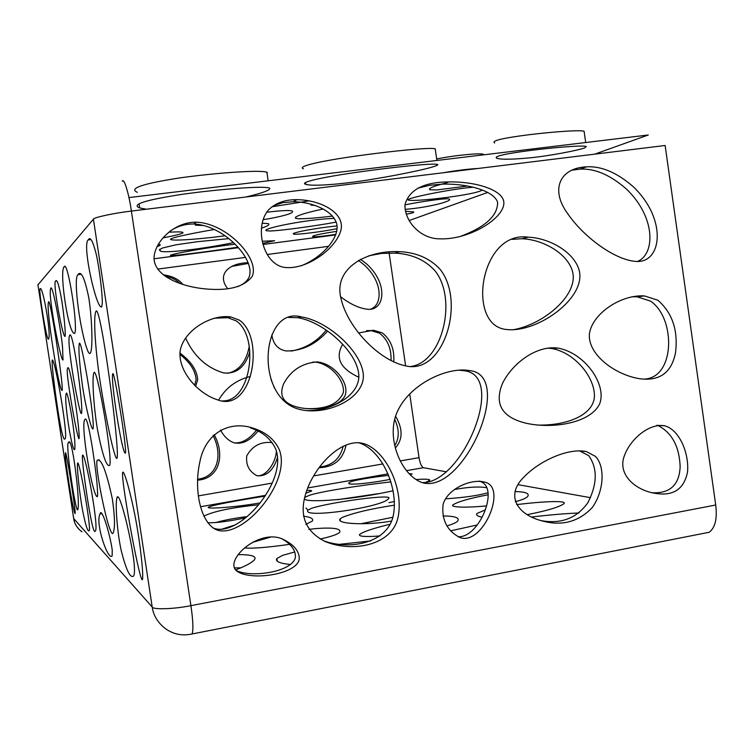 <?xml version="1.0" encoding="UTF-8"?>
<svg xmlns="http://www.w3.org/2000/svg" width="754" height="754" viewBox="0 0 754 754"><rect width="100%" height="100%" fill="white"/><g stroke="black" fill="none" stroke-linecap="round" stroke-linejoin="round"><path stroke-width="1.13" d="M97.634 495.34L97.37 496.65C92.657 497.904 79.981 423.267 84.976 419.356C86.437 417.075 88.878 426.415 92.29 447.358C95.824 470.025 97.605 486.019 97.634 495.34M75.447 330.148L74.825 333.23C68.953 337 58.991 272.279 64.062 266.803C65.466 264.013 67.69 270.658 70.725 286.737C73.986 305.087 75.56 319.564 75.447 330.148M112.242 550.109L112.129 555.952C108.19 561.325 94.995 523.549 100.018 513.955C101.536 506.264 110.075 534.2 112.242 550.109M74.825 448.96L74.684 449.554C72.035 452.438 63.534 398.734 66.258 393.767C67.04 386.736 76.022 435.774 74.825 448.96M134.023 562.361C134.749 569.779 134.617 574.331 133.637 576.018C130.291 578.648 126.125 570.052 121.149 550.231C117.106 531.693 114.938 502.569 117.106 497.348C119.632 490.769 131.441 538.865 134.023 562.361M88.02 351.439C80.612 334.305 72.893 278.49 77.898 274.682C81.046 270.234 84.646 277.764 88.699 297.293C91.997 317.453 93.015 347.886 90.508 352.872C89.886 354.078 89.057 353.598 88.02 351.439M62.271 389.809L62.148 390.478C59.001 391.854 45.438 306.19 48.586 301.92C50.132 296.642 62.836 380.808 62.271 389.809M116.823 458.432C114.533 458.818 106.361 421.213 100.725 385.369C94.947 349.253 93.421 316.944 95.758 311.77C100.018 298.113 120.442 451.731 116.964 458.262L116.823 458.432M93.185 428.281L93.015 428.913C91.47 430.506 85.381 405.944 82.478 385.831C79.349 362.778 78.293 348.65 79.302 343.428C81.357 337.896 94.542 417.301 93.185 428.281M62.535 347.066L63.034 359.96C61.847 361.42 57.417 341.562 54.118 323.098C50.669 303.033 49.51 291.6 50.641 288.791C52.026 280.667 60.706 328.056 62.535 347.066M125.494 452.956L125.447 453.079C122.12 455.52 110.197 377.924 112.789 373.72C114.363 370.129 126.851 447.829 125.494 452.956M112.365 499.016C114.796 516.028 115.136 527.197 113.364 532.513C109.961 543.653 93.072 460.694 97.53 460.081C101.554 458.856 106.502 471.834 112.365 499.016M78.934 438.724C76.738 436.566 64.91 369.177 67.624 368.433C69.698 359.149 80.546 433.663 79.047 438.649L78.934 438.724M64.995 336.444C62.422 336.831 52.215 280.592 55.711 280.988C57.087 278.933 59.085 285.38 61.724 300.318C64.062 315.304 65.881 334.418 65.004 336.435L64.995 336.444M102.271 303.325L101.705 306.887C96.559 310.271 81.705 244.051 88.265 239.895C90.226 236.143 92.902 240.997 96.305 254.456C99.49 269.037 102.497 294.032 102.271 303.325M75.183 513.295L75.136 513.521C73.449 514.482 64.071 455.152 65.513 452.805C66.333 450.76 75.523 508.714 75.183 513.295M47.05 336.143C44.071 324.88 38.529 288.688 40.122 288.829C42.497 284.399 51.423 334.107 48.614 338.989C48.294 339.658 47.775 338.706 47.05 336.143M81.149 413.531C79.688 411.816 75.296 389.752 72.224 370.308C69.142 349.818 68.246 338.292 69.538 335.737C72.45 325.539 83.826 408.121 81.489 413.456L81.149 413.531M76.154 506.358C72.101 489.629 65.664 441.787 68.463 442.721C71.922 432.796 80.565 503.154 77.794 509.704C77.464 510.42 76.908 509.308 76.154 506.358M142.063 579.713L142.44 579.609C143.75 576.537 140.668 545.51 135.513 518.328C130.31 491.297 124.09 470.194 122.742 472.258C120.31 476.047 138.123 574.925 142.063 579.713M61.366 430.034C62.978 437.254 64.137 440.195 64.835 438.856C69.114 439.733 55.117 358.913 52.309 360.007C51.074 362.976 57.408 411.448 61.366 430.034M82.516 510.062C85.447 524.793 87.624 531.711 89.047 530.816C91.931 530.939 79.396 459.704 77.653 463.05C76.588 465.454 79.302 492.409 82.516 510.062M97.511 429.799C102.318 454.408 106.295 466.321 109.443 465.529C113.722 462.975 96.719 363.513 93.854 372.947C91.865 377.179 93.637 407.028 97.511 429.799M92.44 525.604C93.694 530.439 94.608 532.286 95.183 531.146C99.547 530.043 85.475 453.013 82.544 455.096C81.178 458.102 88.397 509.233 92.44 525.604M239.386 320.148C265.549 338.122 252.401 413.729 217.331 399.752C197.671 393.597 176.964 370.129 180.329 349.847C184.739 329.724 211.582 314.06 230.828 316.934L239.386 320.148M555.029 347.811L557.941 348.112C584.359 352.646 606.97 384.116 599.769 403.56C591.353 422.447 554.388 429.328 526.669 423.362C502.277 417.622 494.143 404.464 502.277 383.89C511.212 365.04 533.578 346.859 555.029 347.811M359.875 442.805L364.012 443.654C387.198 451.363 404.238 490.797 397.858 518.13C391.458 545.566 352.146 552.842 325.078 541.476C303.051 530.326 297.651 511.551 308.857 485.152C319.385 461.646 340.902 441.052 359.875 442.805M595.5 456.424C605.537 466.962 603.765 491.504 592.295 507.499C578.007 522.616 560.194 526.782 538.865 519.977C515.793 512.805 506.509 494.52 523.351 477.668C538.818 461.033 568.252 447.612 586.452 451.599L595.5 456.424M633.454 186.888C667.903 220.083 661.654 263.966 635.547 261.393C614.416 259.772 583.285 236.728 567.357 213.184C550.128 189.471 559.817 167.916 586.565 166.832C601.494 165.946 617.121 172.638 633.454 186.888M665.782 426.142C680.051 430.902 689.194 453.965 687.535 471.957C683.784 490.637 671.446 497.451 650.523 492.381C632.172 487.584 617.752 472.692 624.435 455.595C630.495 438.828 649.373 423.154 664.236 425.756L665.782 426.142M439.959 269.159C466.029 301.242 443.833 375.577 405.35 365.813C378.197 360.073 346.878 326.68 340.77 297.576C333.881 268.075 366.661 249.876 399.79 251.676C416.51 252.524 429.893 258.349 439.959 269.159M657.912 300.262C672.351 312.901 678.223 330.346 675.527 352.618C671.531 373.023 659.25 381.675 638.676 378.565C614.218 374.304 587.215 353.899 589.449 333.475C592.748 313.061 621.522 294.352 644.5 295.926L657.912 300.262M715.716 505.01L665.132 145.494L131.385 211.073L190.913 605.651L715.716 505.01C717.374 518.667 715.197 527.753 709.165 532.277L705.244 533.05M299.253 559.308C299.517 551.683 294.484 545.199 284.145 539.855C259.169 526.283 219.734 563.483 238.999 572.418C254.362 580.457 296.473 574.086 299.253 559.308M268.245 210.225C253.495 227.717 263.702 266.68 286.567 267.585C307.406 268.952 334.446 249.668 340.45 231.789C346.689 213.778 321.666 199.885 296.925 199.678C284.833 199.537 275.276 203.052 268.245 210.225M279.395 449.94C274.644 439.573 266.096 432.372 253.759 428.366C229.141 419.799 205.305 433.541 199.942 461.552C193.75 488.451 199.876 521.089 215.456 529.355C241.139 541.391 291.892 482.72 279.395 449.94M252.232 276.332C260.036 258.886 227.284 223.467 196.483 222.176C174.966 221.648 154.881 240.95 154.023 257.642C153.731 274.258 176.549 285.069 200.752 288.396C226.624 291.6 243.778 287.585 252.232 276.332M579.817 273.994C577.894 255.012 552.126 238.16 528.092 237.161C479.855 230.319 465.934 326.077 506.462 329.489C535.849 333.079 582.201 301.091 579.817 273.994M363.334 377.547C364.568 354.239 329.432 321.402 301.581 316.944C261.044 305.417 253.985 397.273 298.933 409.252C325.163 416.142 361.788 400.138 363.334 377.547M503.512 200.375C499.977 188.754 473.644 181.422 448.705 181.912C423.918 182.082 409.347 189.603 405.002 204.485C404.135 220.875 420.468 239.272 440.279 238.839C470.788 239.904 507.913 216.106 503.512 200.375M443.05 504.539C441.524 519.864 447.122 530.854 459.836 537.508C482.551 546.301 507.847 487.329 484.916 482.192C471.665 478.281 447.49 488.479 443.05 504.539M395.105 417.622C387.66 443.672 403.211 476.396 422.447 482.701C463.842 494.699 515.34 375.002 469.506 370.572C445.671 366.265 404.38 386.623 395.105 417.622M457.98 536.707C479.186 538.441 500.185 487.141 479.94 481.372M305.86 410.562C330.129 411.439 357.509 396.99 358.819 377.613C360.054 354.559 325.276 322.081 297.707 317.679L288.622 317.453M237.482 286.69C243.09 284.569 246.888 281.515 248.877 277.529C256.605 260.281 224.202 225.267 193.74 224.004C185.192 223.9 177.36 226.238 170.244 231.007M579.383 450.798L588.714 455.652C597.686 468.281 597.394 483.974 587.856 502.711C576.631 518.384 560.919 524.332 540.712 520.543M571.475 170.225L579.883 169.122C594.67 168.246 610.156 174.853 626.338 188.952C656.027 217.359 655.264 254.277 637.488 261.44M301.006 265.86C320.073 258.396 337.764 240.649 337.123 226.247C335.756 211.987 313.947 201.883 293.108 201.723L282.807 202.685L273.542 205.644M657.903 425.567L658.355 425.699C672.068 432.975 679.335 446.613 680.146 466.622C679.354 485.02 669.938 493.719 651.899 492.72M631.918 296.756L637.271 296.85L650.561 301.138C676.065 318.226 675.405 379.045 643.237 379.111M368.866 255.776L381.694 253.41L394.917 253.118C411.467 253.947 424.719 259.706 434.681 270.403C457.989 298.772 442.4 362.533 410.798 366.463M236.36 570.589C252.034 578.082 292.684 571.777 295.398 557.347C295.766 550.524 291.496 544.463 282.59 539.185M213.212 528.045C238.858 538.516 288 481.306 275.757 449.196C271.054 438.941 262.599 431.825 250.385 427.857L253.759 428.366M358.32 442.673L359.498 442.994C382.061 450.477 398.753 488.338 393.315 515.321C388.027 542.55 350.864 550.712 323.598 540.797M547.442 348.131L551.513 348.489C575.17 352.467 595.792 378.367 594.359 397.594C592.201 416.594 564.02 425.925 536.989 425.039M214.193 318.216L227.708 317.688L236.172 320.865C259.612 336.491 251.431 401.873 222.647 400.883M512.843 329.79C541.08 325.238 575.236 298.414 573.191 275.153C571.278 256.369 545.764 239.706 521.957 238.726L512.041 239.367M459.968 236.567C485.208 227.199 497.763 215.795 497.612 202.336C494.115 190.847 468.036 183.599 443.343 184.089L429.855 185.248L417.754 188.208M422.08 482.588C462.277 484.304 507.508 374.983 463.936 370.714L458.564 370.148M234.437 442.918C242.119 443.295 249.451 439.073 256.435 430.242M256.68 475.614C266.256 477.489 276.284 461.429 276.36 450.901M272.401 443.041L270.479 442.296M248.415 263.41L231.949 266.36M194.551 385.294L196.087 379.95C195.663 371.062 190.262 362.523 179.876 354.323M291.129 351.1C305.653 348.376 317.34 341.364 326.19 330.063M180.168 283.598C176.615 279.923 171.516 277.397 164.853 276.021M366.585 330.62L370.949 330.591L379.46 333.155C387.613 339.451 391.477 348.631 391.053 360.704M249.272 346.293C246.304 361.807 239.065 370.817 227.557 373.315M394.662 419.243C399.403 429.394 399.432 438.178 394.766 445.614M358.461 260.422L364.078 264.795C383.522 282.316 382.495 305.643 370.242 309.263M343.211 446.17C340.167 458.734 332.25 465.689 319.442 467.056M213.099 435.623C222.75 454.238 218.264 476.962 197.529 479.261M312.91 362.024L316.322 362.24C331.392 364.634 344.587 380.61 343.409 392.334C338.734 403.937 326.35 409.356 306.228 408.593M220.526 430.034C224.032 436.547 228.528 440.798 233.994 442.786C242.288 444.577 250.3 440.656 258.038 431.034M274.475 388.169L271.072 379.573M250.366 376.463C236.388 379.893 225.804 387.773 218.613 400.11M272.053 442.56C260.752 441.429 252.307 445.887 246.728 455.944C245.766 465.105 249.225 471.721 257.114 475.783C266.709 476.519 273.542 470.317 277.604 457.197M248.16 262.731C228.858 263.023 216.426 274.569 227.727 288.707M195.578 386.312L197.699 379.931C197.143 370.45 191.224 361.486 179.923 353.023M271.808 334.785C273.259 344.314 278.103 349.705 286.369 350.978C302.222 350.987 315.973 344.352 327.622 331.072M316.84 361.92L318.669 362.099C335.313 364.785 349.639 383.843 345.049 395.624C339.677 407.066 316.294 411.137 298.933 407.49C283.664 404.003 278.584 396.076 283.692 383.711C290.79 370.516 301.836 363.249 316.84 361.92M346.067 444.917C343.079 459.563 334.05 467.16 318.961 467.706M395.548 416.189C402.985 428.903 402.919 439.507 395.35 447.999M358.433 332.976L373.626 330.252L382.193 332.834C390.77 339.592 394.625 349.319 393.748 362.005M358.838 377.245C340.205 368.687 334.833 357.707 342.721 344.295M400.289 460.92L419.036 457.669L409.714 393.908M405.614 365.86L388.941 251.751M249.8 351.864C245.097 367.207 236.341 374.22 223.533 372.91C206.426 367.726 193.759 356.067 185.55 337.943M182.864 284.494C178.915 279.31 172.364 276.087 163.222 274.805M360.563 259.291L366.717 264.032C388.668 283.919 384.625 310.742 367.961 309.3C359.451 308.443 350.337 304.258 340.61 296.737M214.136 434.624C225.06 454.087 220.055 478.696 197.491 480.175M483.663 154.824L483.54 154.438C482.343 152.647 454.756 155.249 436.679 158.953M137.332 192.308C128.35 188.453 142.676 183.627 180.291 177.831C216.605 172.817 260.026 169.707 266.888 172.242L267.416 172.534M494.633 142.977C490.995 140.857 502.456 138.105 529.006 134.721C553.229 131.78 580.175 129.801 584.096 131.262L584.209 132.054M303.447 168.764C296.19 166.455 322.137 160.734 358.178 155.767C393.399 150.847 430.694 147.228 435.209 148.83L435.312 149.556M168.698 232.223C176.342 231.78 181.035 231.798 182.788 232.289L182.939 232.958C180.734 234.126 174.023 235.776 162.817 237.925M473.229 187.237C455.736 188.312 410.553 197.114 408.103 199.612L408.329 200.13C416.462 201.987 477.056 194.598 482.221 190.017M336.227 222.091C317.623 225.625 281.949 230.63 270.205 230.997L266.379 230.752C260.498 228.65 308.461 219.028 334.314 218.396M437.791 164.636C437.989 166.747 404.936 173.938 372.862 179.198C340.205 184.692 311.779 186.474 305.738 184.306C298.537 182.317 324.493 176.785 360.525 171.78C395.727 166.841 432.994 163.034 437.471 164.429L437.791 164.636M311.232 204.202L310.978 205.088L315.266 205.474M467.537 186.012L436.679 189.97L429.903 189.725C427.857 188.472 433.22 186.229 445.991 183.015M335.879 234.381C322.486 236.37 314.757 237.133 312.703 236.662C311.609 235.738 319.611 233.966 336.736 231.355M409.073 220.564L487.659 192.449M594.736 154.146L648.289 134.985L128.962 197.576M261.431 228.198C267.84 226.068 270.102 224.532 268.236 223.599L262.156 223.222M214.447 229.48C188.849 233.815 166.728 238.632 171.083 239.678C175.333 240.988 202.798 238.848 225.107 235.776M263.089 219.697L269.96 218.556C287.123 215.22 294.531 212.703 292.194 210.988C289.743 210.112 281.242 210.526 266.699 212.223M196.191 224.155L195.38 225.201L203.797 225.512M156.945 246.671C159.914 245.663 160.885 244.946 159.857 244.532L158.217 244.305M146.474 209.216L139.688 207.944C130.781 204.579 145.145 200.008 182.751 194.24C219.046 189.188 262.401 185.776 269.216 187.972L269.734 188.217C270.469 190.121 262.467 193.062 245.71 197.03M584.774 147.888C576.904 150.63 550.552 155.597 532.437 157.595C513.314 159.49 501.448 159.716 496.829 158.293C493.239 156.427 504.709 153.778 531.25 150.348C555.453 147.341 582.361 145.173 586.254 146.436L584.774 147.888M405.52 211.308L413.296 211.846C414.841 212.326 412.504 213.118 406.293 214.202M233.495 242.609C204.07 248.82 163.42 253.674 160.206 250.95L159.348 249.715L162.572 247.991L175.578 244.88L197.435 241.695L228.867 238.613M262.251 241.252L274.616 240.715L262.731 243.382M237.991 247.189C209.122 251.412 172.986 256.172 170.432 255.465C168.547 254.447 207.482 247.359 235.135 244.192M309.423 200.847L271.921 206.785M405.171 209.358C428.432 207.595 453.38 200.894 449.177 199.131C447.848 197.727 424.012 201.082 404.973 204.843M332.523 216.087C316.812 217.972 305.398 218.849 298.282 218.735L295.672 218.358C294.107 216.417 303.287 213.288 323.221 208.971M337.095 225.964C318.556 227.576 290.526 232.769 293.466 233.994C294.183 235.239 323.127 231.676 337.123 228.622M443.079 172.779C456.604 170.432 468.338 168.99 478.29 168.453M305.954 507.998L307.886 510.204C301.723 519.016 383.23 507.131 388.442 498.696C395.869 493.191 328.612 502.447 311.345 508.385L307.849 510.241M389.017 502.635L394.436 501.504M378.442 493.663L337.387 499.704M392.834 517.282L360.864 523.738M276.991 559.298L276.407 559.364M240.752 567.847L234.4 567.903M247.18 516.565C234.419 518.177 223.966 520.175 215.823 522.55M579.063 512.993C566.329 513.455 550.467 514.803 531.476 517.027M477.273 524.972L450.59 530.835M390.958 481.881C360.968 485.284 323.098 491.024 309.611 495.218L304.654 497.461M304.343 498.78C306.03 503.314 353.749 499.666 393.173 490.741M425.115 482.617L429.639 480.411C430.449 479.158 425.887 478.865 415.935 479.535M394.474 505.171C371.251 508.714 353.89 512.777 342.401 517.367L340.101 518.969C335.662 524.011 366.746 525.566 391.609 521.042M294.795 551.947L282.646 555.34L276.878 558.526C275.04 561.372 279.564 563.361 290.45 564.501M370.619 540.948L338.48 544.445M305.813 493.286L311.722 490.967L310.601 490.336L306.746 490.486M265.05 496.132C238.603 500.279 210.102 505.425 208.274 507.319C206.728 509.233 235.682 507.216 260.158 502.909M258.631 504.794C231.987 507.489 213.721 511.259 203.844 516.113M207.84 522.795C216.483 522.946 229.112 521.287 245.719 517.791M235.672 569.892C245.295 566.226 251.459 562.936 254.164 560.043C255.813 558.167 255.144 556.754 252.156 555.802C249.122 554.982 244.428 554.586 238.076 554.624M485.34 509.902L476.924 513.493C475.812 515.067 477.546 516.301 482.126 517.197M527.159 514.671C547.413 510.646 559.685 506.971 563.973 503.644C567.63 500.147 541.419 501.542 516.669 504.605M410.317 474.945L412.108 473.974L409.092 473.691M388.659 475.388C370.318 477.423 349.913 480.798 349.027 482.833C345.775 485.642 368.631 483.55 390.148 479.393M419.036 457.669C420.053 463.408 421.514 466.754 423.418 467.697L446.538 471.844M518.045 484.671L590.505 497.678M303.476 516.188C310.808 517.131 313.777 518.771 312.354 521.08L305.907 524.341M221.073 529.393L235.22 524.954M308.952 529.383L315.935 528.563C333.296 527.329 341.213 528.545 339.686 532.201C338.084 534.237 331.581 536.509 320.186 539.006M289.611 544.35C266.916 547.545 251.883 548.724 244.522 547.894M252.477 542.371L271.233 536.933M442.984 515.943C454.719 516.047 459.667 517.696 457.81 520.891C456.632 522.447 453.031 524.115 446.99 525.896M379.969 535.962C365.266 536.999 358.461 536.509 359.564 534.492C363.089 531.73 373.305 528.3 390.204 524.219M486.622 505.915C468.055 507.555 456.754 507.555 452.72 505.925L452.73 505.001C457.555 501.787 469.393 498.366 488.253 494.747M514.982 491.58C525.378 491.759 529.638 493.352 527.753 496.368C526.452 498.121 522.286 499.893 515.274 501.674M454.521 489.497C468.583 486.952 479.393 486.368 486.943 487.763M488.13 492.72C478.027 495.595 463.833 497.631 445.529 498.828M38.077 284.673L93.411 219.169L152.204 607.027C152.93 609.816 174.231 609.109 190.913 605.651C193.09 620.589 193.476 630.033 192.072 633.973L190.932 634.227M37.907 284.465L73.675 518.535L152.204 607.027C153.411 615.603 157.878 622.851 165.607 628.789C173.58 634.387 182.402 636.112 192.072 633.973L709.165 532.277M89.933 238.848L89.038 239.8M198.245 495.906L272.288 483.088M313.551 475.934L382.975 463.917M157.643 269.103L245.531 257.387M267.189 254.503L328.716 246.304M154.023 258.773L238.434 247.68L154.023 258.792M263.014 244.447L335.69 234.89M200.413 506.745L265.578 495.331M307.689 487.961L388.037 473.889M406.481 470.666L423.418 467.697M93.411 219.169C93.458 217.501 114.354 213.024 131.385 211.073C128.953 193.674 123.929 177.397 122.271 181.167M81.884 531.806C77.144 528.139 74.41 523.719 73.675 518.535L73.741 518.111M263.014 244.466L335.681 234.909M139.066 203.853L139.688 207.944M266.888 172.242L268.16 180.8M429.733 188.538L429.903 189.725M496.622 156.813L496.829 158.293M584.096 131.262L585.698 142.534M159.942 249.197L160.206 250.95M305.483 182.553L305.738 184.306M435.209 148.83L436.896 160.461M276.878 558.526L277.284 561.268M408.234 199.499L408.329 200.13M452.73 505.001L452.89 506.057M295.493 217.133L295.672 218.358M340.101 518.969L340.403 521.023M644.5 295.926L637.271 296.85M370.949 330.591L373.626 330.252M399.79 251.676L394.917 253.118M238.999 572.418L236.775 570.948M664.236 425.756L656.819 425.313M296.925 199.678L293.108 201.723M586.555 166.841L579.883 169.122M586.452 451.599L579.751 450.883M196.483 222.176L193.74 224.004M364.012 443.654L359.498 442.994M557.941 348.112L551.513 348.489M316.322 362.24L318.669 362.099M230.828 316.934L227.708 317.688M528.092 237.161L521.957 238.726M301.581 316.944L297.717 317.679M448.705 181.912L443.343 184.089M484.916 482.192L479.186 481.127M270.695 442.362L272.1 442.617M469.506 370.572L463.936 370.714M68.463 442.721L69.368 442.57M88.265 239.895L90.951 239.555M55.711 280.988L56.644 280.865M97.53 460.081L99.179 459.808M77.898 274.692L81.187 274.249M117.106 497.348L118.284 497.15M100.018 513.955L101.79 513.653M64.062 266.803L65.381 266.633"/></g></svg>
